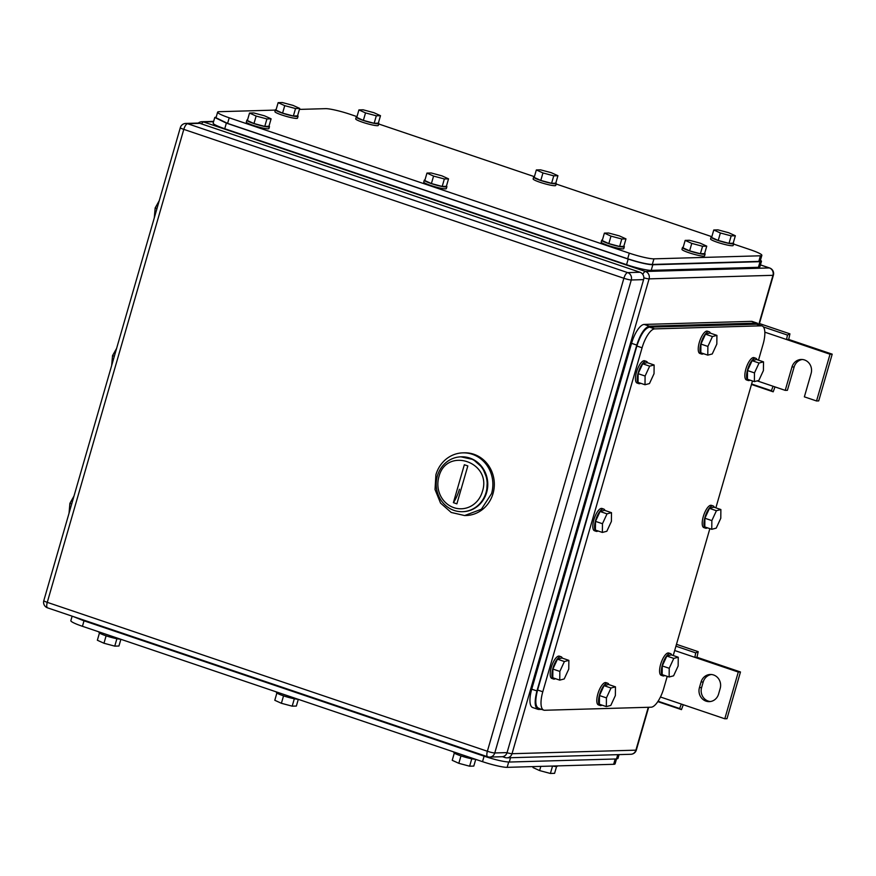 <?xml version="1.0" encoding="UTF-8"?>
<svg xmlns="http://www.w3.org/2000/svg" width="876" height="876" viewBox="0 0 876 876"><rect width="100%" height="100%" fill="white"/><g stroke="black" fill="none" stroke-linecap="round" stroke-linejoin="round"><path stroke-width="1.31" d="M683.269 704.72L681.462 709.626L679.667 708.531L681.32 704.063L724.802 718.78L738.293 672.045L694.81 657.328L696.978 657.263L698.194 651.667L695.73 652.883L694.81 657.328L674.684 650.518M657.81 701.621L681.462 709.626M676.469 644.32L698.194 651.667M658.073 701.227L679.667 708.531M660.449 697L681.32 704.063M675.933 646.181L695.73 652.883M738.293 672.045L740.472 671.98L696.978 657.263M724.802 718.78L726.981 718.714L740.472 671.98M699.431 687.616A10.786 10.019 88.4 0 0 709.308 701.632A10.786 10.019 88.4 0 0 718.561 694.099L720.182 688.481A10.786 10.019 88.4 0 0 710.305 674.476A10.786 10.019 88.4 0 0 701.052 682.01L699.431 687.616L701.599 687.561L703.22 681.944A10.786 10.019 88.4 0 1 711.4 674.509M710.392 701.534A10.786 10.019 88.4 0 1 701.599 687.561M774.997 386.907L773.19 391.813L771.406 390.718L773.048 386.25L785.225 390.368L791.97 367A10.786 10.019 88.4 0 1 801.233 359.467A10.786 10.019 88.4 0 1 811.11 373.472L804.365 396.85L816.542 400.967L830.032 354.233L786.538 339.516L788.718 339.45L789.922 333.855L787.458 335.07L786.538 339.516L764.825 332.168M751.477 384.465L773.19 391.813M759.437 323.54L789.922 333.855M751.608 384.016L771.406 390.718M757.171 380.874L773.048 386.25M763.39 326.923L787.458 335.07M830.032 354.233L832.2 354.167L788.718 339.45M816.542 400.967L818.71 400.901L832.2 354.167M785.225 390.368L787.404 390.313L794.149 366.945A10.786 10.019 88.4 0 1 802.317 359.499M482.358 491.655A24.506 22.765 88.4 0 1 453.867 507.664A24.506 22.765 88.4 0 1 438.865 476.938C446.223 446.333 492.4 461.959 482.358 491.655M486.049 492.498A27.441 25.492 88.4 0 1 462.484 511.693A27.441 25.492 88.4 0 1 437.343 476.018A27.441 25.492 88.4 0 1 460.907 456.834A27.441 25.492 88.4 0 1 486.049 492.498M456.878 503.842L467.828 465.923L464.346 464.74L453.396 502.66L456.878 503.842M462.484 511.693L463.065 511.672A27.441 25.492 -91.6 0 0 486.629 492.487L487.385 479.588L482.566 467.718L473.248 459.528L460.907 456.834M459.429 489.246A19.6 6.855 -71.3 0 1 453.396 502.66M464.619 515.548L466.076 515.515A31.361 29.138 -91.6 0 0 493.013 493.582A31.361 29.138 -91.6 0 0 464.28 452.815L462.824 452.859A31.361 29.138 -91.6 0 0 435.898 474.781L435.033 489.531L440.54 503.087L451.184 512.449L464.619 515.548L481.373 509.241L491.556 493.615A31.361 29.138 -91.6 0 0 462.824 452.859M461.203 456.823A27.441 25.492 88.4 0 1 486.629 492.487A27.441 25.492 88.4 0 1 462.769 511.683M199.903 123.352L187.584 123.702A5.88 5.464 -91.6 0 0 185.8 123.428L198.118 123.078A5.88 5.464 -91.6 0 1 199.903 123.352L639.995 272.25L627.676 272.611A5.88 2.059 108.7 0 0 623.887 278.272A5.88 0.712 16.1 0 0 631.278 279.981A5.88 5.464 -91.6 0 0 627.676 272.611L187.584 123.702A5.88 2.059 108.7 0 0 183.796 129.374L623.887 278.272L487.374 751.258A5.88 2.059 108.7 0 0 487.658 756.765A5.88 5.88 0 0 0 489.717 757.072A5.88 5.464 -91.6 0 0 494.765 752.966L631.278 279.981L643.597 279.63L507.073 752.604L494.765 752.966A5.88 0.712 16.1 0 1 487.374 751.258L47.271 602.349A5.88 0.712 -163.9 0 1 43.8 600.662A5.88 5.88 0 0 0 47.567 607.856L487.658 756.765M643.597 279.63A5.88 5.464 -91.6 0 0 639.995 272.25M487.921 756.809A5.88 5.464 -91.6 0 0 489.717 757.072L502.025 756.722A5.88 5.464 -91.6 0 0 507.073 752.604M69.04 513.194L69.905 503.339L73.989 496.057M69.905 503.339L71.712 503.941M111.668 365.511L112.533 355.645L116.617 348.374M112.533 355.645L114.34 356.258M154.296 217.817L155.161 207.951L159.246 200.681M155.161 207.951L156.968 208.565M756.919 324.208L649.499 327.12L654.722 328.883A19.6 6.855 108.7 0 0 642.086 347.783L542.791 691.766A19.6 6.855 108.7 0 0 543.755 710.129A19.6 6.855 108.7 0 0 544.642 710.261L651.131 707.206A19.6 6.855 108.7 0 0 663.778 688.306L667.227 676.349M756.886 324.197L762.098 325.96A19.6 6.855 108.7 0 1 763.062 344.323L758.496 360.156M752.484 380.972L715.867 507.839M709.856 528.655L673.239 655.533M762.098 325.96A19.6 6.855 108.7 0 0 761.211 325.828L654.722 328.883M649.499 327.12C644.78 328.347 640.575 334.654 636.863 346.02L537.579 690.003C534.732 701.347 535.346 707.512 539.43 708.498M543.755 710.129L538.576 708.377M716.415 510.719L711.849 520.596L711.761 529.301L704.797 526.947L704.895 518.242L709.461 508.365L713.929 507.182L720.882 509.536L716.415 510.719L709.461 508.365M720.882 509.536L720.784 518.253L716.218 528.129L711.761 529.301M711.849 520.596L704.895 518.242M707.414 527.834A11.76 4.106 -71.3 0 1 706.56 528.217A11.76 4.106 -71.3 0 1 705.596 528.206A11.76 4.106 -71.3 0 1 705.07 517.015A11.76 4.106 -71.3 0 1 712.155 505.912A11.76 4.106 -71.3 0 1 713.13 505.923A11.76 4.106 -71.3 0 1 714.356 507.335M705.596 528.206L703.855 527.615A11.76 4.106 -71.3 0 1 703.329 516.424A11.76 4.106 -71.3 0 1 710.425 505.332A11.76 4.106 -71.3 0 1 711.389 505.342L713.13 505.923M759.043 363.025L754.477 372.902L754.389 381.608L747.425 379.253L747.524 370.548L752.09 360.671L756.557 359.499L763.511 361.854L759.043 363.025L752.09 360.671M763.511 361.854L763.412 370.559L758.846 380.436L754.389 381.608M754.477 372.902L747.524 370.548M750.053 380.14A11.76 4.106 -71.3 0 1 749.199 380.523A11.76 4.106 -71.3 0 1 748.224 380.512A11.76 4.106 -71.3 0 1 747.699 369.333A11.76 4.106 -71.3 0 1 754.783 358.229A11.76 4.106 -71.3 0 1 755.758 358.24A11.76 4.106 -71.3 0 1 756.984 359.642M748.224 380.512L746.483 379.932A11.76 4.106 -71.3 0 1 745.958 368.741A11.76 4.106 -71.3 0 1 753.053 357.638A11.76 4.106 -71.3 0 1 754.017 357.649L755.758 358.24M649.663 366.157L645.097 376.034L644.999 384.739L638.035 382.385L638.133 373.68L642.699 363.803L647.167 362.631L654.12 364.985L649.663 366.157L642.699 363.803M654.12 364.985L654.033 373.691L649.466 383.568L644.999 384.739M645.097 376.034L638.133 373.68M640.663 383.272A11.76 4.106 -71.3 0 1 639.808 383.666A11.76 4.106 -71.3 0 1 638.834 383.655A11.76 4.106 -71.3 0 1 638.308 372.464A11.76 4.106 -71.3 0 1 645.404 361.361A11.76 4.106 -71.3 0 1 646.368 361.372A11.76 4.106 -71.3 0 1 647.594 362.774M638.834 383.655L637.093 383.064A11.76 4.106 -71.3 0 1 636.567 371.873A11.76 4.106 -71.3 0 1 643.663 360.77A11.76 4.106 -71.3 0 1 644.637 360.781L646.368 361.372M607.024 513.851L602.469 523.728L602.37 532.433L595.406 530.079L595.505 521.373L600.071 511.496L604.539 510.325L611.492 512.679L607.024 513.851L600.071 511.496M611.492 512.679L611.404 521.384L606.838 531.261L602.37 532.433M602.469 523.728L595.505 521.373M598.034 530.965A11.76 4.106 -71.3 0 1 597.18 531.349A11.76 4.106 -71.3 0 1 596.206 531.338A11.76 4.106 -71.3 0 1 595.68 520.147A11.76 4.106 -71.3 0 1 602.776 509.055A11.76 4.106 -71.3 0 1 603.739 509.065A11.76 4.106 -71.3 0 1 604.966 510.467M596.206 531.338L594.465 530.746A11.76 4.106 -71.3 0 1 593.939 519.567A11.76 4.106 -71.3 0 1 601.035 508.463A11.76 4.106 -71.3 0 1 602.009 508.474L603.739 509.065M564.396 661.533L559.841 671.421L559.742 680.126L552.778 677.772L552.876 669.067L557.443 659.179L561.91 658.007L568.863 660.362L564.396 661.533L557.443 659.179M568.863 660.362L568.765 669.067L564.21 678.955L559.742 680.126M559.841 671.421L552.876 669.067M555.406 678.659A11.76 4.106 -71.3 0 1 554.552 679.042A11.76 4.106 -71.3 0 1 553.577 679.031A11.76 4.106 -71.3 0 1 553.052 667.84A11.76 4.106 -71.3 0 1 560.147 656.737A11.76 4.106 -71.3 0 1 561.111 656.748A11.76 4.106 -71.3 0 1 562.337 658.161M553.577 679.031L551.836 678.44A11.76 4.106 -71.3 0 1 551.311 667.249A11.76 4.106 -71.3 0 1 558.406 656.146A11.76 4.106 -71.3 0 1 559.37 656.157L561.111 656.748M673.786 658.402L669.22 668.289L669.133 676.995L662.168 674.64L662.267 665.935L666.833 656.047L671.301 654.876L678.254 657.23L673.786 658.402L666.833 656.047M678.254 657.23L678.155 665.935L673.589 675.812L669.133 676.995M669.22 668.289L662.267 665.935M664.785 675.527A11.76 4.106 -71.3 0 1 663.931 675.911A11.76 4.106 -71.3 0 1 662.968 675.9A11.76 4.106 -71.3 0 1 662.442 664.709A11.76 4.106 -71.3 0 1 669.527 653.606A11.76 4.106 -71.3 0 1 670.501 653.616A11.76 4.106 -71.3 0 1 671.728 655.018M662.968 675.9L661.227 675.308A11.76 4.106 -71.3 0 1 660.701 664.117A11.76 4.106 -71.3 0 1 667.797 653.014A11.76 4.106 -71.3 0 1 668.76 653.025L670.501 653.616M712.451 336.548L707.885 346.425L707.786 355.13L700.822 352.776L700.92 344.071L705.487 334.194L709.954 333.022L716.918 335.377L712.451 336.548L705.487 334.194M716.918 335.377L716.82 344.082L712.254 353.959L707.786 355.13M707.885 346.425L700.92 344.071M703.45 353.663A11.76 4.106 -71.3 0 1 702.596 354.057A11.76 4.106 -71.3 0 1 701.621 354.046A11.76 4.106 -71.3 0 1 701.096 342.855A11.76 4.106 -71.3 0 1 708.191 331.752A11.76 4.106 -71.3 0 1 709.155 331.763A11.76 4.106 -71.3 0 1 710.381 333.165M701.621 354.046L699.88 353.455A11.76 4.106 -71.3 0 1 699.355 342.264A11.76 4.106 -71.3 0 1 706.45 331.161A11.76 4.106 -71.3 0 1 707.425 331.172L709.155 331.763M610.999 688.01L606.433 697.898L606.334 706.603L599.381 704.249L599.48 695.544L604.046 685.656L608.513 684.485L615.467 686.839L610.999 688.01L604.046 685.656M615.467 686.839L615.368 695.544L610.802 705.421L606.334 706.603M606.433 697.898L599.48 695.544M601.998 705.136A11.76 4.106 -71.3 0 1 601.144 705.519A11.76 4.106 -71.3 0 1 600.18 705.508A11.76 4.106 -71.3 0 1 599.655 694.318A11.76 4.106 -71.3 0 1 606.74 683.214A11.76 4.106 -71.3 0 1 607.714 683.225A11.76 4.106 -71.3 0 1 608.94 684.627M600.18 705.508L598.439 704.917A11.76 4.106 -71.3 0 1 597.914 693.726A11.76 4.106 -71.3 0 1 604.998 682.623A11.76 4.106 -71.3 0 1 605.973 682.634L607.714 683.225M759.306 325.018L756.623 323.124L649.412 326.19C644.692 327.427 640.476 333.723 636.775 345.089L536.944 690.945C534.097 702.289 534.71 708.454 538.795 709.44L537.908 709.308M541.488 709.363L538.795 709.44M537.875 709.297L532.685 707.545A19.6 6.855 108.7 0 1 531.732 689.182L631.552 343.326A19.6 6.855 108.7 0 1 644.188 324.427L751.411 321.361L756.623 323.124M757.477 323.233L752.298 321.481A19.6 6.855 108.7 0 0 751.411 321.361M275.36 110.091L219.055 111.701A19.6 2.354 16.1 0 0 217.62 112.15L216 117.767L227.596 123.406L627.676 258.77C638.67 262.34 646.882 264.234 652.313 264.453L758.802 261.398L760.248 260.949L761.857 255.343A19.6 2.354 16.1 0 0 750.272 249.704L733.573 244.054M761.857 255.343A19.6 2.354 16.1 0 1 760.423 255.792L653.934 258.847A19.6 2.354 16.1 0 1 629.297 253.164L229.205 117.8A19.6 2.354 16.1 0 1 217.62 112.15M299.428 109.401L325.554 108.657A19.6 2.354 16.1 0 1 350.192 114.329L356.981 116.628M378.717 123.987L534.404 176.667M556.15 184.015L711.838 236.695M536.342 169.955L542.956 172.955L553.741 175.835L551.584 183.314L540.799 180.434L534.185 177.434L536.342 169.955L540.525 169.834L551.322 172.714L557.924 175.715L553.741 175.835M542.956 172.955L540.799 180.434M557.924 175.715L555.767 183.194L551.584 183.314M555.822 182.985A11.76 1.413 -163.9 0 1 556.271 183.577A11.76 1.413 -163.9 0 1 555.417 183.84A11.76 1.413 -163.9 0 1 542.572 181.069A11.76 1.413 -163.9 0 1 533.681 177.051A11.76 1.413 -163.9 0 1 534.371 176.788M556.271 183.577L555.734 185.449A11.76 1.413 -163.9 0 1 554.869 185.712A11.76 1.413 -163.9 0 1 542.025 182.942A11.76 1.413 -163.9 0 1 533.134 178.923L533.681 177.051M358.919 109.916L365.522 112.916L376.308 115.807L374.151 123.286L363.365 120.395L356.762 117.395L358.919 109.916L363.102 109.796L373.888 112.686L380.491 115.687L376.308 115.807M365.522 112.916L363.365 120.395M380.491 115.687L378.333 123.166L374.151 123.286M378.399 122.947A11.76 1.413 -163.9 0 1 378.848 123.538A11.76 1.413 -163.9 0 1 377.983 123.812A11.76 1.413 -163.9 0 1 365.139 121.03A11.76 1.413 -163.9 0 1 356.247 117.023A11.76 1.413 -163.9 0 1 356.948 116.76M378.848 123.538L378.312 125.41A11.76 1.413 -163.9 0 1 377.446 125.684A11.76 1.413 -163.9 0 1 364.602 122.903A11.76 1.413 -163.9 0 1 355.711 118.884L356.247 117.023M249.529 113.048L256.131 116.059L266.928 118.939L264.76 126.418L253.974 123.538L247.371 120.527L249.529 113.048L253.711 112.927L264.497 115.818L271.1 118.818L266.928 118.939M256.131 116.059L253.974 123.538M271.1 118.818L268.943 126.297L264.76 126.418M269.009 126.078A11.76 1.413 -163.9 0 1 269.458 126.67A11.76 1.413 -163.9 0 1 268.593 126.943A11.76 1.413 -163.9 0 1 255.748 124.162A11.76 1.413 -163.9 0 1 246.857 120.154A11.76 1.413 -163.9 0 1 247.558 119.892M269.458 126.67L268.921 128.542A11.76 1.413 -163.9 0 1 268.056 128.816A11.76 1.413 -163.9 0 1 255.212 126.034A11.76 1.413 -163.9 0 1 246.32 122.016L246.857 120.154M426.962 173.087L433.565 176.087L444.351 178.967L442.194 186.446L431.408 183.566L424.794 180.566L426.962 173.087L431.134 172.966L441.931 175.846L448.534 178.846L444.351 178.967M433.565 176.087L431.408 183.566M448.534 178.846L446.377 186.325L442.194 186.446M446.442 186.117A11.76 1.413 -163.9 0 1 446.891 186.708A11.76 1.413 -163.9 0 1 446.026 186.982A11.76 1.413 -163.9 0 1 433.182 184.201A11.76 1.413 -163.9 0 1 424.291 180.182A11.76 1.413 -163.9 0 1 424.98 179.919M446.891 186.708L446.344 188.581A11.76 1.413 -163.9 0 1 445.49 188.844A11.76 1.413 -163.9 0 1 432.635 186.073A11.76 1.413 -163.9 0 1 423.754 182.055L424.291 180.182M604.385 233.115L610.988 236.126L621.785 239.006L619.628 246.484L608.831 243.605L602.228 240.593L604.385 233.115L608.568 233.005L619.354 235.885L625.968 238.885L621.785 239.006M610.988 236.126L608.831 243.605M625.968 238.885L623.811 246.364L619.628 246.484M623.865 246.145A11.76 1.413 -163.9 0 1 624.314 246.736A11.76 1.413 -163.9 0 1 623.449 247.01A11.76 1.413 -163.9 0 1 610.605 244.24A11.76 1.413 -163.9 0 1 601.713 240.221A11.76 1.413 -163.9 0 1 602.414 239.958M624.314 246.736L623.778 248.609A11.76 1.413 -163.9 0 1 622.913 248.883A11.76 1.413 -163.9 0 1 610.068 246.101A11.76 1.413 -163.9 0 1 601.177 242.094L601.713 240.221M713.776 229.983L720.379 232.994L731.175 235.874L729.007 243.353L718.221 240.462L711.619 237.462L713.776 229.983L717.959 229.862L728.744 232.753L735.347 235.754L731.175 235.874M720.379 232.994L718.221 240.462M735.347 235.754L733.19 243.232L729.007 243.353M733.256 243.013A11.76 1.413 -163.9 0 1 733.705 243.605A11.76 1.413 -163.9 0 1 732.84 243.878A11.76 1.413 -163.9 0 1 719.995 241.097A11.76 1.413 -163.9 0 1 711.104 237.089A11.76 1.413 -163.9 0 1 711.805 236.827M733.705 243.605L733.168 245.477A11.76 1.413 -163.9 0 1 732.303 245.751A11.76 1.413 -163.9 0 1 719.459 242.97A11.76 1.413 -163.9 0 1 710.567 238.951L711.104 237.089M685.174 240.385L691.777 243.386L702.563 246.266L700.406 253.744L689.62 250.864L683.017 247.864L685.174 240.385L689.357 240.265L700.143 243.145L706.746 246.145L702.563 246.266M691.777 243.386L689.62 250.864M706.746 246.145L704.589 253.624L700.406 253.744M704.654 253.416A11.76 1.413 -163.9 0 1 705.103 254.007A11.76 1.413 -163.9 0 1 704.238 254.27A11.76 1.413 -163.9 0 1 691.394 251.5A11.76 1.413 -163.9 0 1 682.503 247.481A11.76 1.413 -163.9 0 1 683.203 247.218M705.103 254.007L704.567 255.869A11.76 1.413 -163.9 0 1 703.702 256.142A11.76 1.413 -163.9 0 1 690.857 253.361A11.76 1.413 -163.9 0 1 681.966 249.353L682.503 247.481M278.13 102.656L284.733 105.657L295.53 108.547L293.361 116.015L282.576 113.135L275.973 110.135L278.13 102.656L282.313 102.536L293.099 105.416L299.712 108.427L295.53 108.547M284.733 105.657L282.576 113.135M299.712 108.427L297.544 115.906L293.361 116.015M297.61 115.687A11.76 1.413 -163.9 0 1 298.059 116.278A11.76 1.413 -163.9 0 1 297.194 116.552A11.76 1.413 -163.9 0 1 284.35 113.77A11.76 1.413 -163.9 0 1 275.458 109.752A11.76 1.413 -163.9 0 1 276.159 109.489M298.059 116.278L297.522 118.151A11.76 1.413 -163.9 0 1 296.657 118.413A11.76 1.413 -163.9 0 1 283.813 115.643A11.76 1.413 -163.9 0 1 274.922 111.624L275.458 109.752M216.208 117.034L214.773 117.483L226.358 123.122L628.18 259.077C639.184 262.647 647.397 264.541 652.828 264.76L760.039 261.683L761.474 261.234L760.488 260.084M761.474 261.256L759.853 266.841A19.6 2.354 16.1 0 1 758.419 267.3L651.207 270.366L652.828 264.76M214.762 117.493L213.153 123.089A19.6 2.354 16.1 0 0 224.738 128.728L626.57 264.683A19.6 2.354 16.1 0 0 651.207 270.366M72.139 616.178L70.847 620.657A19.6 2.354 -163.9 0 0 82.443 626.296L482.523 761.671A19.6 2.354 -163.9 0 0 507.16 767.343L613.649 764.299A19.6 2.354 -163.9 0 0 615.094 763.85L616.496 758.966L617.941 758.517L619.069 754.619M475.734 759.372L473.796 766.084L469.613 766.204L458.827 763.314L452.224 760.313L454.315 753.053M469.613 766.204L471.759 758.791M458.827 763.314L460.973 755.9M453.998 752.013L453.867 752.462A11.76 1.413 16.1 0 0 462.495 756.393A11.76 1.413 16.1 0 0 475.383 759.251M298.3 699.333L296.362 706.045L292.19 706.165L281.393 703.286L274.79 700.285L276.882 693.015M292.19 706.165L294.325 698.752M281.393 703.286L283.539 695.862M276.564 691.985L276.433 692.423A11.76 1.413 16.1 0 0 285.072 696.365A11.76 1.413 16.1 0 0 297.96 699.223M120.877 639.305L118.939 646.017L114.756 646.138L103.97 643.247L97.356 640.247L99.459 632.987M114.756 646.138L116.891 638.724M103.97 643.247L106.106 635.823M99.141 631.946L99.01 632.395A11.76 1.413 16.1 0 0 107.638 636.326A11.76 1.413 16.1 0 0 120.527 639.184M556.556 766.511L554.585 773.344L550.402 773.464L539.616 770.584L533.002 767.573L533.287 766.599M550.402 773.464L552.537 766.051A11.76 1.413 16.1 0 0 556.391 766.511A11.76 1.413 16.1 0 0 557.256 766.248L557.344 765.909M539.616 770.584L540.82 766.38M510.533 757.718L509.285 762.043L616.507 758.966L617.755 754.652M509.285 762.043C503.853 761.824 495.641 759.93 484.647 756.36L82.826 620.405L73.365 616.584M701.052 682.01L703.22 681.944M791.97 367L794.149 366.945M504.149 756.185A5.88 2.059 108.7 0 0 504.915 757.521A5.88 5.88 0 0 0 506.974 757.828A5.88 5.464 -91.6 0 0 512.022 753.71A5.88 0.712 -163.9 0 1 507.04 752.747M505.189 757.554A5.88 5.464 -91.6 0 0 506.974 757.828L630.851 754.28A5.88 5.464 -91.6 0 0 635.899 750.163L512.022 753.71L649.083 278.864A5.88 5.464 -91.6 0 0 645.481 271.483L203.648 121.994A5.88 5.464 -91.6 0 0 201.863 121.72A5.88 5.88 0 0 0 198.272 123.078M760.423 264.87L769.621 267.979A5.88 2.059 108.7 0 0 769.358 267.936L645.481 271.483A5.88 2.059 -71.3 0 0 642.776 274.385M760.412 264.913L769.358 267.936A5.88 5.464 -91.6 0 1 772.96 275.316L758.835 324.251M630.851 754.28A5.88 5.88 0 0 0 636.337 750.031A5.88 0.712 -163.9 0 1 635.899 750.163L648.273 707.293M769.621 267.979A5.88 5.88 0 0 1 773.388 275.184A5.88 0.712 16.1 0 1 772.96 275.316L649.083 278.864A5.88 0.712 16.1 0 1 643.838 277.823M213.547 121.709L203.648 121.994A5.88 2.059 -71.3 0 0 201.502 123.888M47.567 607.856A5.88 2.059 108.7 0 1 47.271 602.349L183.796 129.374A5.88 0.712 -163.9 0 1 180.314 127.677L43.8 600.662M636.863 346.02L642.086 347.783M542.791 691.766L537.579 690.003M755.999 324.065L761.211 325.828M631.552 343.326L636.775 345.089M644.188 324.427L649.412 326.19M531.732 689.182L536.944 690.945M227.596 123.406L229.205 117.8M629.297 253.164L627.676 258.77M652.313 264.453L653.934 258.847M760.423 255.792L758.802 261.398M758.419 267.3L760.039 261.683M224.738 128.728L226.358 123.122M626.57 264.683L628.18 259.077M484.11 756.185L482.523 761.671M508.693 762.043L507.16 767.343M82.443 626.296L84.019 620.81M615.182 759.01L613.649 764.299M484.811 755.802L484.647 756.36M82.99 619.847L82.826 620.405M502.474 756.689L504.915 757.521M773.388 275.184L759.109 324.657M648.667 707.282L636.337 750.031M213.645 121.381L201.863 121.72M185.8 123.428A5.88 5.88 0 0 0 180.314 127.677"/></g></svg>
